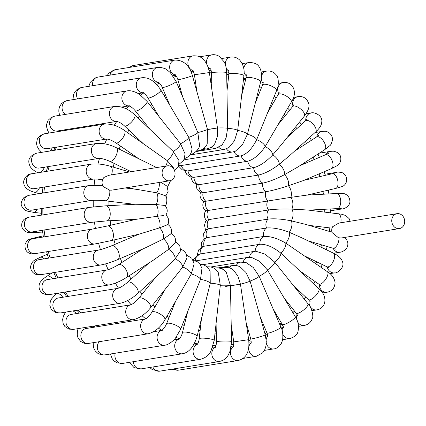 <?xml version="1.0" encoding="UTF-8"?>
<svg xmlns="http://www.w3.org/2000/svg" width="426" height="426" viewBox="0 0 426 426"><rect width="100%" height="100%" fill="white"/><g stroke="black" fill="none" stroke-linecap="round" stroke-linejoin="round"><path stroke-width="0.64" d="M169.788 180.746L111.548 190.166L109.711 190.145L102.975 186.481A7.551 6.443 -99.2 0 1 103.992 177.408L108.971 175.283L167.375 165.836A7.551 6.443 80.8 0 0 162.109 173.228A7.551 6.443 80.8 0 0 167.908 180.73A7.551 6.443 80.8 0 0 169.788 180.746A7.551 6.443 80.8 0 0 175.054 173.451A7.551 6.443 80.8 0 0 169.41 165.89A7.551 6.443 80.8 0 0 167.375 165.836M165.043 205.721C167.093 205.572 167.562 196.184 165.384 195.731L156.63 192.797L137.065 189.41L125.132 187.967M163.525 215.556L157.056 216.307A7.551 3.93 76.9 0 1 159.521 227.873L167.86 224.571C169.452 220.95 168.792 217.803 165.879 215.13L165.879 215.13C167.903 211.722 167.626 208.506 165.038 205.492L156.086 204.528L135.26 204.251L105.898 205.817A7.551 3.919 86.9 0 1 109.812 210.487A7.551 3.919 86.9 0 1 109.2 218.857A7.551 3.919 86.9 0 1 106.702 220.897L136.064 219.331L107.528 225.966A7.551 3.93 76.9 0 1 110.419 227.149A7.551 3.93 76.9 0 1 113.417 235.03A7.551 3.93 76.9 0 1 110.946 240.674L139.488 234.039L159.521 227.873A7.551 3.85 66.9 0 1 163.424 238.97L145.373 247.847L117.64 259.647A7.551 3.85 66.9 0 0 119.094 254.002A7.551 3.85 66.9 0 0 115.142 246.76A7.551 3.85 66.9 0 0 111.724 245.749L138.94 234.167M397.021 213.671L338.782 223.091L332.605 226.733A7.551 6.443 80.8 0 0 331.96 232.458L338.414 237.719L341.029 238.022L399.434 228.576A7.551 6.443 -99.2 0 1 397.24 228.49A7.551 6.443 -99.2 0 1 391.75 220.876A7.551 6.443 -99.2 0 1 397.021 213.671A7.551 6.443 -99.2 0 1 399.055 213.719A7.551 6.443 -99.2 0 1 404.7 221.28A7.551 6.443 -99.2 0 1 399.434 228.576M204.054 238.89L203.575 233.81L206.237 229.465L208.351 228.762L268.135 219.092C274.498 218.421 282.22 219.007 291.293 220.844L306.14 224.507L331.897 232.17M205.838 229.822L205.225 228.746L204.512 225.12L205.518 221.637L206.498 220.279L208.777 219.624L268.561 209.954C274.93 209.113 282.688 208.836 291.842 209.118L307.844 210.023L341.679 214.23L345.747 215.529L349.139 218.634L350.129 221.254M207.004 64.688A7.551 6.443 80.8 0 1 211.823 54.832C214.454 54.437 216.914 54.938 219.214 56.333L224.198 61.919C225.78 65.087 226.605 68.645 226.669 72.596L227.617 128.359L226.078 137.96L222.047 145.016L215.657 148.381A7.551 6.443 -99.2 0 1 211.2 147.236M201.993 149.654L207.041 148.839C210.763 147.897 213.341 146.177 214.779 143.668L217.329 136.751L217.468 128.013L209.368 72.553L194.426 74.752C193.718 71.834 193.143 70.301 192.706 70.152M189.884 154.989L224.294 149.419L228.916 147.577L234.486 140.718L237.676 130.452L243.906 75.658A7.551 1.225 -173.6 0 0 243.842 75.477A7.551 1.225 -173.6 0 0 235.993 73.544A7.551 1.225 -173.6 0 0 228.895 73.975L228.682 70.263M183.947 159.841L232.772 151.944L235.381 151.193L242.373 144.867L247.437 134.254L260.675 81.691A7.551 1.768 -166 0 0 260.637 81.371A7.551 1.768 -166 0 0 253.145 77.995A7.551 1.768 -166 0 0 246.02 78.033L246.334 74.795M196.535 151.129L200.215 150.415C203.937 148.796 206.264 146.576 207.206 143.759L207.473 129.429L192.376 75.508A7.551 0.522 164.3 0 1 182.706 78.735A7.551 0.522 164.3 0 1 177.839 79.598L182.706 96.92M190.401 154.233L190.667 154.191C193.409 154.686 199.65 148.876 199.538 145.479L197.84 132.577L176.082 81.387A7.551 1.097 156.9 0 1 176.076 81.558A7.551 1.097 156.9 0 1 169.079 85.567A7.551 1.097 156.9 0 1 162.189 87.314L169.82 105.201M184.463 158.696L187.935 156.96L190.331 154.334L191.503 151.842L192.067 148.908L188.793 137.38L160.831 90.04A7.551 1.645 149.3 0 1 160.879 90.328A7.551 1.645 149.3 0 1 154.638 95.621A7.551 1.645 149.3 0 1 147.843 97.746L158.69 116.032M179.042 164.308L183.76 160.176L185.113 153.972L180.528 143.738L146.943 101.271A7.551 2.162 141.5 0 1 139.803 109.461A7.551 2.162 141.5 0 1 135.127 110.669L149.601 128.87M174.585 170.831L178.441 166.396L178.957 160.49L173.238 151.502L134.717 114.812A7.551 2.625 133.4 0 1 128.87 124.413A7.551 2.625 133.4 0 1 124.349 125.792L142.683 143.109M174.207 169.899L173.797 168.195L167.077 160.501L124.403 130.383A7.551 3.035 124.8 0 1 124.946 131.176A7.551 3.035 124.8 0 1 121.905 139.222A7.551 3.035 124.8 0 1 115.776 142.779L137.902 158.184M156.672 167.567L116.207 147.646A7.551 3.376 115.9 0 1 117.134 152.556A7.551 3.376 115.9 0 1 113.566 159.468A7.551 3.376 115.9 0 1 109.61 161.23L131.155 171.694M165.703 196.178L168.116 191.354L166.955 186.087L160.799 182.2M159.1 182.477A7.551 3.637 106.6 0 1 158.456 189.346A7.551 3.637 106.6 0 1 156.63 192.797A7.551 3.818 96.9 0 1 157.721 195.939A7.551 3.818 96.9 0 1 156.086 204.528A7.551 3.919 86.9 0 1 157.056 216.307L136.064 219.331M167.823 224.433C171.145 226.813 172.21 229.939 171.007 233.805L163.424 238.97A7.551 3.685 57.2 0 1 168.68 249.348L153.355 260.164L126.607 277.411A7.551 3.685 57.2 0 0 127.56 275.862A7.551 3.685 57.2 0 0 124.6 267.672A7.551 3.685 57.2 0 0 118.428 264.716L143.083 248.816M170.762 233.203C174.575 235.221 176.087 238.352 175.288 242.591L168.68 249.348A7.551 3.44 47.8 0 1 175.177 258.774L162.945 270.616L137.641 293.589A7.551 3.44 47.8 0 0 137.161 288.524A7.551 3.44 47.8 0 0 131.73 282.896A7.551 3.44 47.8 0 0 127.486 282.406L148.642 263.204M175.485 241.611L179.655 245.243L180.656 250.69L175.177 258.774A7.551 3.115 38.7 0 1 182.754 267.043L150.484 307.854A7.551 3.115 38.7 0 0 150.799 306.874A7.551 3.115 38.7 0 0 145.601 299.989A7.551 3.115 38.7 0 0 138.706 298.408L155.794 277.108M180.736 248.944L184.644 251.393L186.481 254.466L186.998 257.847L182.754 267.043A7.551 2.726 30.1 0 1 191.258 273.966L164.878 319.91A7.551 2.726 30.1 0 0 156.512 312.269A7.551 2.726 30.1 0 0 151.816 312.333L164.681 290.159M186.716 255.233L191.87 258.262L194.165 263.832L191.258 273.966A7.551 2.268 21.9 0 1 200.492 279.392L180.517 329.495A7.551 2.268 21.9 0 0 171.311 323.574A7.551 2.268 21.9 0 0 166.507 323.861L175.352 301.869M193.228 260.355L197.211 261.655L200.092 264.258L201.956 268.412L200.492 279.392A7.551 1.768 14 0 1 210.247 283.194L197.078 336.396A7.551 1.768 14 0 0 187.286 332.275A7.551 1.768 14 0 0 182.424 332.738L187.68 311.683M200.087 264.248L203.942 264.929L207.025 266.814L208.82 268.87L210.114 271.399L210.247 283.194A7.551 1.225 6.4 0 1 220.311 285.287L214.203 340.449A7.551 1.225 6.4 0 0 204.081 338.169A7.551 1.225 6.4 0 0 199.192 338.766L201.407 319.063M207.036 266.91C211.94 266.383 215.7 268.311 218.314 272.688L220.311 285.287A7.551 0.65 -1 0 1 230.455 285.633L231.526 341.556A7.551 0.65 -1 0 0 221.318 341.13A7.551 0.65 -1 0 0 216.429 341.828L216.099 323.552M214.278 268.369A7.551 6.443 -99.2 0 1 215.673 267.949L217.713 267.821C221.829 268.407 224.672 269.887 226.243 272.267L230.455 285.633L240.456 284.211L248.672 339.676L233.73 341.876L231.227 324.841M221.616 268.7A7.551 6.443 -99.2 0 1 224.284 267.491C228.395 267.246 231.504 268.178 233.608 270.281L237.894 276.08L240.456 284.211A7.551 0.522 -15.7 0 0 250.089 281.069L265.26 334.831A7.551 0.522 -15.7 0 1 255.589 338.058A7.551 0.522 -15.7 0 1 250.722 338.915C251.228 341.455 251.34 342.925 251.068 343.313M228.996 267.778A7.551 6.443 -99.2 0 1 232.681 265.542C235.312 265.158 237.836 265.638 240.248 266.974L245.978 272.502L250.089 281.069A7.551 1.097 -23.1 0 0 259.136 276.261L280.91 327.109A7.551 1.097 -23.1 0 1 280.899 327.28A7.551 1.097 -23.1 0 1 273.902 331.29A7.551 1.097 -23.1 0 1 267.017 333.036L267.885 336.774M236.238 265.558A7.551 6.443 -99.2 0 1 240.663 262.139L246.132 262.592L253.278 267.523L259.136 276.261A7.551 1.645 -30.7 0 0 267.395 269.908L295.255 316.678A7.551 1.645 -30.7 0 1 287.044 323.318A7.551 1.645 -30.7 0 1 282.268 324.383L283.519 327.488M243.15 262.022A7.551 6.443 -99.2 0 1 248.065 257.368L251.281 257.309L259.674 261.34L267.395 269.908A7.551 2.162 -38.5 0 0 274.69 262.144L307.971 303.759A7.551 2.162 -38.5 0 1 308.12 304.185A7.551 2.162 -38.5 0 1 302.817 310.607A7.551 2.162 -38.5 0 1 296.155 313.158L297.673 315.693M249.524 257.229A7.551 6.443 -99.2 0 1 254.716 251.335L255.744 251.212L265.073 254.146L274.69 262.144A7.551 2.625 -46.6 0 0 280.846 253.14L318.749 288.631A7.551 2.625 -46.6 0 1 312.897 298.232A7.551 2.625 -46.6 0 1 308.381 299.611L310.107 301.661M192.989 259.881L199.725 254.029L259.998 244.263C266.207 244.05 273.157 247.011 280.846 253.14A7.551 3.035 -55.2 0 0 285.734 243.108L327.322 271.644A7.551 3.035 -55.2 0 1 327.866 272.438A7.551 3.035 -55.2 0 1 324.83 280.484A7.551 3.035 -55.2 0 1 318.696 284.041L320.624 285.686M197.243 255.004L198.665 249.881L202.755 246.462L263.806 236.441C270.089 236.089 277.401 238.31 285.734 243.108A7.551 3.376 -64.1 0 0 289.243 232.261L302.21 238.001L333.489 253.198A7.551 3.376 -64.1 0 1 334.415 258.108A7.551 3.376 -64.1 0 1 330.848 265.02A7.551 3.376 -64.1 0 1 326.891 266.782L329.074 268.071M201.141 247.352L201.583 242.181L204.954 238.24L206.754 237.66L266.538 227.99C272.874 227.479 280.441 228.906 289.243 232.261A7.551 3.637 -73.4 0 0 291.954 223.895A7.551 3.637 -73.4 0 0 291.293 220.844A7.551 3.818 -83.1 0 0 292.694 217.308A7.551 3.818 -83.1 0 0 291.842 209.118A7.551 3.919 -93.1 0 0 290.867 197.339L307.034 195.092L336.396 193.526A7.551 3.919 -93.1 0 1 338.729 194.788A7.551 3.919 -93.1 0 1 340.651 203.149A7.551 3.919 -93.1 0 1 337.2 208.607L341.269 208.495M206.504 220.508C203.921 217.494 203.639 214.278 205.662 210.865L290.867 197.339A7.551 3.93 -103.1 0 0 288.402 185.773L303.642 180.475L331.375 168.675A7.551 3.85 -113.1 0 0 332.781 166.885A7.551 3.85 -113.1 0 0 331.029 158.403A7.551 3.85 -113.1 0 0 325.459 154.776L300.016 165.607M200.54 192.195C199.336 196.061 200.396 199.187 203.719 201.567L265.888 191.759C272.203 190.587 279.712 188.59 288.402 185.773A7.551 3.85 -113.1 0 0 284.499 174.676L297.928 166.955L324.671 149.712A7.551 3.685 -122.8 0 0 325.624 148.163A7.551 3.685 -122.8 0 0 322.663 139.973A7.551 3.685 -122.8 0 0 316.491 137.018L318.739 135.356L317.913 136.725M196.061 184.389L197.009 189.384L200.784 192.797L203.058 192.781L262.842 183.111C269.104 181.78 276.325 178.968 284.499 174.676A7.551 3.685 -122.8 0 0 279.243 164.298L290.303 154.995L315.613 132.017A7.551 3.44 -132.2 0 0 315.133 126.953A7.551 3.44 -132.2 0 0 309.702 121.319A7.551 3.44 -132.2 0 0 305.458 120.835L307.215 118.971L306.752 120.377M190.811 177.056L192.653 181.875L196.977 184.703L198.958 184.692L258.747 175.022C264.935 173.542 271.767 169.969 279.243 164.298A7.551 3.44 -132.2 0 0 272.752 154.867L281.261 144.851L304.393 116.021A7.551 3.115 -141.3 0 0 304.707 115.036A7.551 3.115 -141.3 0 0 299.51 108.156A7.551 3.115 -141.3 0 0 292.614 106.569L293.999 104.466M184.831 170.767L186.897 174.607L190.635 176.998L193.899 177.349L253.688 167.674C259.78 166.06 266.133 161.789 272.752 154.867A7.551 3.115 -141.3 0 0 265.169 146.603L291.283 102.096A7.551 2.726 -149.9 0 0 291.416 101.377A7.551 2.726 -149.9 0 0 285.271 95.488A7.551 2.726 -149.9 0 0 278.221 94.513L279.286 92.101M178.553 166.119L182.211 169.804L187.296 170.975L247.778 161.23C253.763 159.5 259.562 154.622 265.169 146.603A7.551 2.726 -149.9 0 0 256.67 139.68L276.591 90.568A7.551 2.268 -158.1 0 0 267.384 84.646A7.551 2.268 -158.1 0 0 262.581 84.934L263.305 82.138M255.195 251.265A7.551 6.443 -99.2 0 1 259.998 244.263A7.551 6.443 -99.2 0 1 263.806 236.441A7.551 6.443 -99.2 0 1 266.538 227.99A7.551 6.443 -99.2 0 1 268.135 219.092A7.551 6.443 -99.2 0 1 268.561 209.954A7.551 6.443 -99.2 0 1 267.805 200.774A7.551 6.443 -99.2 0 1 265.888 191.759A7.551 6.443 -99.2 0 1 262.842 183.111A7.551 6.443 -99.2 0 1 258.747 175.022A7.551 6.443 -99.2 0 1 253.688 167.674A7.551 6.443 -99.2 0 1 247.778 161.23A7.551 6.443 -99.2 0 1 241.153 155.841L240.887 155.889A7.551 6.443 -99.2 0 1 233.986 151.677M178.782 165.442A7.551 6.443 -99.2 0 0 181.103 165.56L240.887 155.889A7.551 6.443 -99.2 0 0 241.153 155.836C247.016 154.004 252.187 148.621 256.67 139.68A7.551 2.268 -158.1 0 0 247.437 134.254A7.551 1.768 -166 0 0 237.676 130.452A7.551 1.225 -173.6 0 0 227.617 128.359A7.551 0.65 179 0 0 217.468 128.013L207.473 129.429A7.551 0.522 164.3 0 1 197.84 132.577A7.551 1.097 156.9 0 1 188.793 137.38A7.551 1.645 149.3 0 1 180.528 143.738A7.551 2.162 141.5 0 1 173.238 151.502A7.551 2.625 133.4 0 1 167.077 160.501A7.551 3.035 124.8 0 1 165.671 166.113M129.547 171.955L110.307 166.236C103.358 164.239 97.075 163.531 91.457 164.111A7.551 6.443 80.8 0 0 86.249 172.242A7.551 6.443 80.8 0 0 93.869 179.016L97.304 179.074L102.549 179.852M110.307 166.236A7.551 3.637 106.6 0 1 111.532 174.873M102.517 185.363L89.05 185.571A7.551 6.443 80.8 0 0 84.284 189.767A7.551 6.443 80.8 0 0 85.221 197.462A7.551 6.443 80.8 0 0 91.462 200.481L31.673 210.151A7.551 6.443 80.8 0 1 24.106 203.729A7.551 6.443 80.8 0 1 29.261 195.246L23.973 197.483C21.087 201.258 20.448 204.336 22.051 206.706C24.277 210.535 27.088 210.971 27.402 211.136L33.478 212.329A7.551 3.818 -83.1 0 0 37.078 209.278M109.711 190.145A7.551 3.818 96.9 0 1 105.03 200.758C99.077 200.188 94.556 200.098 91.462 200.481M333.105 248.289A7.551 6.443 80.8 0 0 339.873 252.219C341.428 252.181 343.276 251.319 345.417 249.636C347.387 247.628 348.164 245.232 347.754 242.458L346.45 239.242L344.815 237.41M335.342 249.141L332.791 248.193A7.551 3.637 -73.4 0 0 336.971 245.328A7.551 3.637 -73.4 0 0 339.037 237.905M340.773 222.766A7.551 3.818 -83.1 0 0 338.068 213.671M242.543 87.815A125.851 107.421 -99.2 0 1 243.496 88.145M257.522 94.322A125.851 107.421 -99.2 0 1 258.577 94.886M271.527 103.161A125.851 107.421 -99.2 0 1 272.693 104.04M284.302 114.12A125.851 107.421 -99.2 0 1 285.548 115.371M295.628 126.943A125.851 107.421 -99.2 0 1 296.89 128.615M305.309 141.368A125.851 107.421 -99.2 0 1 306.502 143.455M313.185 157.114A125.851 107.421 -99.2 0 1 314.202 159.569M319.111 173.893A125.851 107.421 -99.2 0 1 319.862 176.609M322.977 191.386A125.851 107.421 -99.2 0 1 323.393 194.219M324.687 209.278A125.851 107.421 -99.2 0 1 324.756 212.063M324.191 227.207A125.851 107.421 -99.2 0 1 323.93 229.8M321.465 244.822A125.851 107.421 -99.2 0 1 320.943 247.101M316.539 261.756A125.851 107.421 -99.2 0 1 315.831 263.646M309.484 277.63A125.851 107.421 -99.2 0 1 308.68 279.121M300.421 292.092A125.851 107.421 -99.2 0 1 299.59 293.21M289.515 304.808A125.851 107.421 -99.2 0 1 288.695 305.618M276.985 315.48A125.851 107.421 -99.2 0 1 276.186 316.049M263.092 323.84A125.851 107.421 -99.2 0 1 262.283 324.234M248.124 329.676A125.851 107.421 -99.2 0 1 247.24 329.932M232.404 332.828A125.851 107.421 -99.2 0 1 231.371 332.94M216.275 333.196A125.851 107.421 -99.2 0 1 215.029 333.111M200.092 330.741A125.851 107.421 -99.2 0 1 198.58 330.363M184.234 325.485A125.851 107.421 -99.2 0 1 182.445 324.703M169.058 317.508A125.851 107.421 -99.2 0 1 167.035 316.198M154.926 306.97A125.851 107.421 -99.2 0 1 152.753 305.032M142.177 294.078A125.851 107.421 -99.2 0 1 139.994 291.453M131.123 279.105A125.851 107.421 -99.2 0 1 129.094 275.803M122.06 262.373A125.851 107.421 -99.2 0 1 120.356 258.491M115.222 244.263A125.851 107.421 -99.2 0 1 113.992 239.966M110.808 225.2A125.851 107.421 -99.2 0 1 110.153 220.716M108.965 205.651A125.851 107.421 -99.2 0 1 108.912 201.221M113.172 167.088A125.851 107.421 -99.2 0 1 114.152 163.435M119.136 149.068A125.851 107.421 -99.2 0 1 120.441 146.027M127.48 132.529A125.851 107.421 -99.2 0 1 128.961 130.148M137.965 117.885A125.851 107.421 -99.2 0 1 139.472 116.138M150.298 105.483A125.851 107.421 -99.2 0 1 151.725 104.295M164.127 95.605A125.851 107.421 -99.2 0 1 165.41 94.86M179.085 88.432A125.851 107.421 -99.2 0 1 180.209 88.022M194.783 84.076A125.851 107.421 -99.2 0 1 195.768 83.901M210.838 82.559A125.851 107.421 -99.2 0 1 211.743 82.559M226.872 83.842A125.851 107.421 -99.2 0 1 227.772 83.997M176.428 76.281A137.294 117.187 80.8 0 0 173.824 77.09M159.415 83.07A137.294 117.187 80.8 0 0 156.661 84.518M143.471 93.028A137.294 117.187 80.8 0 0 140.655 95.222M129.121 105.925A137.294 117.187 80.8 0 0 126.362 108.96M116.799 121.405A137.294 117.187 80.8 0 0 114.264 125.324M106.851 139.036A137.294 117.187 80.8 0 0 104.716 143.844M99.508 158.371A137.294 117.187 80.8 0 0 97.953 163.973M94.929 178.963A137.294 117.187 80.8 0 0 94.125 185.166M93.225 200.316A137.294 117.187 80.8 0 0 93.289 206.866M94.455 221.935A137.294 117.187 80.8 0 0 95.419 228.528M98.614 243.294A137.294 117.187 80.8 0 0 100.44 249.631M105.627 263.87A137.294 117.187 80.8 0 0 108.204 269.663M115.361 283.141A137.294 117.187 80.8 0 0 118.503 288.162M127.603 300.586A137.294 117.187 80.8 0 0 131.096 304.691M142.06 315.725A137.294 117.187 80.8 0 0 145.692 318.861M158.35 328.116A137.294 117.187 80.8 0 0 161.949 330.32M176.007 337.381A137.294 117.187 80.8 0 0 179.431 338.75M194.474 343.265A137.294 117.187 80.8 0 0 197.621 343.915M213.144 345.678A137.294 117.187 80.8 0 0 215.95 345.742M232.878 344.458L231.419 344.693A137.294 117.187 80.8 0 0 232.878 344.458L233.879 344.293M95.339 327.024A137.294 117.187 -99.2 0 1 94.141 326.018M80.764 312.881A137.294 117.187 -99.2 0 1 78.32 310.048M68.187 296.389A137.294 117.187 -99.2 0 1 65.423 292.002M57.883 277.922A137.294 117.187 -99.2 0 1 55.391 272.331M50.103 257.884A137.294 117.187 -99.2 0 1 48.26 251.505M45.055 236.723A137.294 117.187 -99.2 0 1 44.075 230.013M42.914 214.901A137.294 117.187 -99.2 0 1 42.856 208.346M43.798 192.893A137.294 117.187 -99.2 0 1 44.576 186.993M47.829 171.167A137.294 117.187 -99.2 0 1 49.16 166.438M55.124 150.17A137.294 117.187 -99.2 0 1 56.498 147.14M65.918 130.319A137.294 117.187 -99.2 0 1 66.44 129.531M226.669 72.596A7.551 0.65 179 0 0 226.605 72.516A7.551 0.65 179 0 0 218.623 72.09A7.551 0.65 179 0 0 211.573 72.867L211.871 89.582M207.228 129.589L212.643 128.796M235.626 284.994L225.631 286.41M232.772 151.944A7.551 6.443 -99.2 0 1 226.472 148.839M207.659 66.179A7.551 6.443 80.8 0 0 210.976 69.294M207.041 148.839A7.551 6.443 -99.2 0 1 203.825 148.408M209.368 72.553C208.713 68.139 207.201 64.331 204.826 61.12C202.03 58.319 200.891 55.609 193.138 55.827A7.551 6.443 80.8 0 0 187.871 62.835A7.551 6.443 80.8 0 0 193.021 70.562M128.535 67.569L133.354 65.498A7.551 6.443 80.8 0 0 130.026 67.324M198.649 150.788A7.551 6.443 -99.2 0 1 196.86 150.783M192.376 75.508C189.357 65.226 183.542 60.077 174.932 60.061A7.551 6.443 80.8 0 0 169.665 67.436A7.551 6.443 80.8 0 0 175.432 74.949M107.15 75.599L108.902 73.134L115.142 69.731A7.551 6.443 80.8 0 0 110.041 75.13M176.082 81.387L170.24 72.537L166.795 69.688C166.459 69.007 164.202 68.219 160.016 67.313L157.604 67.436A7.551 6.443 80.8 0 0 152.354 75.114A7.551 6.443 80.8 0 0 158.626 82.394M88.837 86.313L90.355 82.255L94.577 78.192L97.82 77.106A7.551 6.443 80.8 0 0 92.682 85.695M160.831 90.04C154.926 81.046 148.498 76.962 141.549 77.788A7.551 6.443 80.8 0 0 136.32 85.711A7.551 6.443 80.8 0 0 143.003 92.767M72.968 99.647L73.549 94.503L74.71 92.059L77.149 89.412L81.765 87.458A7.551 6.443 80.8 0 0 77.649 98.891M146.943 101.271L139.925 94.705C137.603 92.873 131.336 89.923 127.124 90.887A7.551 6.443 80.8 0 0 121.916 99.013A7.551 6.443 80.8 0 0 128.918 105.861M59.629 115.334L58.852 111.83L58.847 109.706L59.464 106.926L61.493 103.619L64.672 101.351L67.335 100.557A7.551 6.443 80.8 0 0 62.148 106.447A7.551 6.443 80.8 0 0 65.402 114.402M62.068 130.942A7.551 2.625 -46.6 0 0 62.542 130.164M134.717 114.812C128.332 108.864 121.639 106.069 114.647 106.436A7.551 6.443 80.8 0 0 109.461 114.716A7.551 6.443 80.8 0 0 116.713 121.389M49.07 133.045L47.845 130.92L46.642 127.065L46.642 124.206L48.17 120.228L51.333 117.326L54.858 116.106A7.551 6.443 80.8 0 0 49.704 124.589A7.551 6.443 80.8 0 0 57.27 131.016L116.751 121.394M50.215 150.969A7.551 3.035 -55.2 0 0 52.27 147.822M124.403 130.383C117.629 125.745 110.962 123.652 104.402 124.094A7.551 6.443 80.8 0 0 99.231 132.491A7.551 6.443 80.8 0 0 106.665 139.025M41.647 152.354L38.835 149.382L37.158 146.427L36.476 143.509L37.387 138.796L40.475 135.335L44.613 133.764A7.551 6.443 80.8 0 0 39.458 142.247A7.551 6.443 80.8 0 0 47.025 148.674L106.676 139.025M40.502 172.349A7.551 3.376 -64.1 0 0 44.533 167.184M116.207 147.646C109.248 144.339 102.714 142.95 96.611 143.461A7.551 6.443 80.8 0 0 91.452 151.928A7.551 6.443 80.8 0 0 98.992 158.376C101.5 158.339 105.041 159.292 109.61 161.23M38.052 172.802C34.959 171.454 32.419 169.521 30.438 166.992C26.939 160.49 29.069 155.868 36.828 153.131A7.551 6.443 80.8 0 0 31.668 161.614A7.551 6.443 80.8 0 0 39.235 168.041L99.024 158.371M39.07 193.66L34.447 192.28A7.551 3.637 -73.4 0 0 39.458 187.818M34.447 192.28C31.039 191.311 28.43 190.049 26.625 188.494C24.266 186.242 23.323 183.67 23.787 180.768C25.416 176.284 28.047 173.957 31.668 173.781A7.551 6.443 80.8 0 0 26.513 182.264A7.551 6.443 80.8 0 0 34.08 188.686L93.869 179.016M42.659 232.074L35.145 232.474A7.551 3.919 -93.1 0 0 37.227 231.121M105.898 205.817L89.444 207.377A7.551 6.443 80.8 0 0 84.284 215.86A7.551 6.443 80.8 0 0 91.856 222.287L106.702 220.897M35.145 232.474L29.059 232.559C26.566 232.388 24.538 231.254 22.972 229.156C21.753 227.819 20.395 223.272 24.106 219.353C26.854 217.601 28.702 216.829 29.655 217.047A7.551 6.443 80.8 0 0 24.5 225.53A7.551 6.443 80.8 0 0 32.067 231.957L31.689 232.005M37.823 237.894A7.551 3.93 -103.1 0 0 35.97 237.538L43.218 235.855M107.528 225.966L92.628 229.028A7.551 6.443 80.8 0 0 87.474 237.516A7.551 6.443 80.8 0 0 95.041 243.938L110.946 240.674M92.628 229.028L32.845 238.698A7.551 6.443 80.8 0 0 27.685 247.186A7.551 6.443 80.8 0 0 35.257 253.608L31.78 253.869C26.902 253.092 24.66 249.977 25.043 244.529C26.316 241.324 28.068 239.487 30.299 239.013L35.97 237.538M44.139 258.848A7.551 3.85 -113.1 0 0 40.172 257.325L47.313 254.285M111.724 245.749C106.154 247.991 101.755 249.423 98.539 250.051A7.551 6.443 80.8 0 0 93.379 258.534A7.551 6.443 80.8 0 0 100.946 264.961C105.866 264.003 111.426 262.23 117.64 259.647M98.539 250.051L38.75 259.722A7.551 6.443 80.8 0 0 33.595 268.204A7.551 6.443 80.8 0 0 41.162 274.632L35.683 274.296C31.013 272.251 30.225 267.794 30.752 265.904C31.881 261.34 34.623 260.243 34.703 260.1L40.172 257.325M52.638 278.769A7.551 3.685 -122.8 0 0 46.871 276.288L52.217 272.842M118.428 264.716C113.545 267.603 109.748 269.354 107.032 269.972A7.551 6.443 80.8 0 0 101.878 278.455A7.551 6.443 80.8 0 0 109.445 284.877C114.855 283.705 120.574 281.213 126.607 277.411M107.032 269.972L47.249 279.642A7.551 6.443 80.8 0 0 42.094 288.125A7.551 6.443 80.8 0 0 49.661 294.552C48.138 295.154 45.811 294.755 42.68 293.349C37.919 290.015 38.585 284.158 40.518 281.905C41.689 280.127 43.803 278.253 46.871 276.288M63.458 297.156A7.551 3.44 -132.2 0 0 55.934 293.983L56.53 293.439M127.486 282.406C123.535 285.649 120.34 287.63 117.911 288.349L117.911 288.349A7.551 6.443 80.8 0 0 112.778 296.837A7.551 6.443 80.8 0 0 120.345 303.253C126.203 301.864 131.969 298.642 137.641 293.589M117.917 288.343L58.144 298.014A7.551 6.443 80.8 0 0 52.989 306.496A7.551 6.443 80.8 0 0 60.556 312.924L55.715 312.657L51.211 309.335L49.81 305.362L50.343 301.427L51.546 298.983L55.934 293.983M76.446 313.579A7.551 3.115 -141.3 0 0 73.027 310.905M130.873 304.776A7.551 6.443 80.8 0 0 125.84 313.307A7.551 6.443 80.8 0 0 133.397 319.665C139.675 318.068 145.367 314.127 150.484 307.854M130.878 304.776L71.201 314.425A7.551 6.443 80.8 0 0 66.041 322.913A7.551 6.443 80.8 0 0 73.613 329.335L69.108 329.133L64.896 326.556L63.059 323.387L62.649 319.34L63.421 316.183L65.583 312.109M91.372 327.669A7.551 2.726 -149.9 0 0 90.679 327.067A7.551 2.726 -149.9 0 0 90.158 326.662M145.612 318.904A7.551 6.443 80.8 0 0 140.777 327.503A7.551 6.443 80.8 0 0 148.317 333.755C154.984 331.945 160.506 327.333 164.878 319.91M145.639 318.888L86.116 328.515A7.551 6.443 80.8 0 0 80.961 337.003A7.551 6.443 80.8 0 0 88.528 343.425L84.689 343.361L80.748 341.519L78.022 337.94L77.271 335.187L77.383 331.306L78.08 328.611M161.816 330.411A7.551 6.443 80.8 0 0 157.253 339.101A7.551 6.443 80.8 0 0 164.766 345.209C168.643 344.927 173.925 340.315 175.501 338.026L180.517 329.495M99.349 341.679A7.551 6.443 80.8 0 0 97.996 350.486A7.551 6.443 80.8 0 0 104.977 354.879L101.91 354.933L98.177 353.649L95.286 351.003L93.933 348.489L93.369 346.45L93.177 342.674M179.112 339.064A7.551 6.443 80.8 0 0 174.905 347.845A7.551 6.443 80.8 0 0 182.376 353.761C188.899 352.648 193.803 346.86 197.078 336.396M115.249 353.218A7.551 6.443 80.8 0 0 122.592 363.437L117.134 362.861L114.184 361.056L112.304 358.905L110.371 354.006M197.116 344.677A7.551 6.443 80.8 0 0 193.345 353.548A7.551 6.443 80.8 0 0 200.763 359.235C205.918 357.654 209.336 354.874 211.014 350.896L214.203 340.449M133.317 361.701A7.551 6.443 80.8 0 0 140.974 368.905L134.094 367.659L129.286 362.35M215.402 347.153A7.551 6.443 80.8 0 0 212.164 356.088A7.551 6.443 80.8 0 0 219.507 361.498L222.841 360.385C226.744 358.08 227.974 355.497 228.214 355.162L230.141 350.949L231.526 341.556M152.833 366.988A7.551 6.443 80.8 0 0 159.718 371.168L152.306 369.651L149.707 367.494M233.56 346.466A7.551 6.443 80.8 0 0 230.951 355.428A7.551 6.443 80.8 0 0 238.193 360.502C248.225 357.899 249.556 348.638 248.672 339.676M173.771 368.895A7.551 6.443 80.8 0 0 178.403 370.173L171.886 369.198M251.175 342.685A7.551 6.443 80.8 0 0 249.301 351.594A7.551 6.443 80.8 0 0 256.399 356.269L262.624 352.882L264.812 349.57L265.915 346.141L266.293 341.514L265.26 334.831M267.858 335.949A7.551 6.443 80.8 0 0 266.17 339.581M266.282 343.09A7.551 6.443 80.8 0 0 273.726 348.894C275.835 349.006 278.316 347.302 281.171 343.771L282.582 340.246C283.21 334.564 282.651 330.182 280.91 327.109M283.269 326.476A7.551 6.443 80.8 0 0 282.103 330.475M282.875 334.314A7.551 6.443 80.8 0 0 289.781 338.542C294.648 337.057 297.385 334.719 297.987 331.529C299.079 325.986 298.173 321.039 295.255 316.678M297.114 314.526A7.551 6.443 80.8 0 0 296.736 319.516M297.683 321.971A7.551 6.443 80.8 0 0 304.207 325.443C307.982 324.75 310.597 322.647 312.056 319.143C314.191 316.88 311.417 306.864 307.971 303.759M195.412 260.829A7.551 6.443 -99.2 0 1 200.209 253.933A7.551 6.443 -99.2 0 1 204.022 246.111A7.551 6.443 -99.2 0 1 206.754 237.66A7.551 6.443 -99.2 0 1 208.351 228.762A7.551 6.443 -99.2 0 1 208.777 219.624A7.551 6.443 -99.2 0 1 208.021 210.444A7.551 6.443 -99.2 0 1 206.099 201.429A7.551 6.443 -99.2 0 1 203.058 192.781A7.551 6.443 -99.2 0 1 198.958 184.692A7.551 6.443 -99.2 0 1 193.899 177.349A7.551 6.443 -99.2 0 1 187.994 170.906A7.551 6.443 -99.2 0 1 181.37 165.517M309.164 300.405A7.551 6.443 80.8 0 0 316.683 309.894C326.178 308.36 328.228 296.374 318.749 288.631M319.25 284.44A7.551 6.443 80.8 0 0 326.928 292.236C332.056 291.331 334.767 288.067 335.065 282.433C334.335 277.976 331.753 274.376 327.322 271.644M327.248 266.958A7.551 6.443 80.8 0 0 334.719 272.869C337.019 273.609 345.358 267.421 342.307 261.367C341.412 258.374 338.473 255.653 333.489 253.198M338.697 208.538A7.551 6.443 80.8 0 0 341.886 208.953C343.457 209.384 350.8 206.141 349.847 200.54C349.347 195.273 344.341 193.244 342.568 193.447L336.396 193.526M307.039 195.092L335.571 188.462A7.551 3.93 -103.1 0 0 338.042 182.813A7.551 3.93 -103.1 0 0 335.044 174.932A7.551 3.93 -103.1 0 0 332.152 173.749L336.412 172.679M335.571 188.462L342.541 186.45C344.559 185.395 345.88 183.739 346.498 181.476C347.467 176.242 343.83 173.078 341.849 172.605C338.904 172.019 337.051 171.944 336.29 172.392A7.551 6.443 80.8 0 0 334.005 173.307M331.375 168.675L337.285 165.586C338.723 164.814 341.892 161.39 340.48 156.47C339.852 153.749 337.435 151.981 333.233 151.166L330.379 151.368A7.551 6.443 80.8 0 0 326.108 154.494M324.671 149.712L329.649 145.798C330.704 145.303 331.646 143.28 332.488 139.744C332.573 133.924 327.44 131.048 324.511 131.283L321.886 131.448A7.551 6.443 80.8 0 0 316.784 136.826M315.613 132.017C319.612 128.364 321.657 125.02 321.747 122.001C322.956 114.961 313.131 111.585 310.985 113.076A7.551 6.443 80.8 0 0 305.73 120.59M304.393 116.021C308.12 111.111 309.59 107.064 308.802 103.875C307.018 98.342 303.397 95.941 297.934 96.665A7.551 6.443 80.8 0 0 292.981 106.09M291.283 102.096C298.136 92.405 292.912 81.062 283.013 82.575A7.551 6.443 80.8 0 0 278.695 93.629M276.591 90.568C278.828 86.872 278.977 76.808 276.213 74.933C273.742 71.85 270.526 70.578 266.564 71.121A7.551 6.443 80.8 0 0 261.457 76.526M261.298 78.384A7.551 6.443 80.8 0 0 263.071 83.475M260.675 81.691C261.777 78.208 262.059 70.743 259.221 67.068C257.741 63.991 254.317 62.489 248.954 62.563A7.551 6.443 80.8 0 0 243.763 68.479M244.082 72.271A7.551 6.443 80.8 0 0 246.372 75.897M224.294 149.419A7.551 6.443 -99.2 0 1 218.81 147.359M243.906 75.658C244.796 69.757 243.363 64.523 239.604 59.954C237.032 57.569 234.018 56.615 230.567 57.095A7.551 6.443 80.8 0 0 225.306 64.512M226.238 68.128A7.551 6.443 80.8 0 0 228.89 71.11M134.387 204.299L105.03 200.758M309.095 225.386L332.046 228.155M228.815 74.672L226.701 74.215M211.546 72.239L209.299 72.138M193.968 72.718L191.556 73.016M248.789 340.571L250.946 339.831M264.94 333.691L266.852 332.658M279.706 324.303L281.432 322.977M292.886 312.673L294.457 311.028M304.276 299.105L305.708 297.087M313.733 283.892L314.99 281.464M321.14 267.342L322.168 264.487M326.412 249.758L327.125 246.51M329.479 231.451L329.815 227.889M330.31 212.734L330.203 208.98M328.888 193.926L328.329 190.145M325.224 175.358L324.234 171.715M319.372 157.37L318.004 154.01M311.411 140.292L309.755 137.332M301.459 124.467L299.616 121.974M289.68 110.227L287.731 108.209M276.272 97.868L274.285 96.303M261.479 87.665L259.471 86.515M245.562 79.864L243.523 79.076M175.917 75.514L173.084 75.972M94.141 327.221L92.927 326.209M79.401 313.099L76.936 310.272M66.696 296.629L63.905 292.247M56.301 278.178L53.788 272.587M48.468 258.151L46.615 251.771M43.404 236.994L42.424 230.28M41.274 215.167L41.231 208.607M42.217 193.148L43.01 187.243M46.338 171.406L47.696 166.672M53.772 150.389L55.172 147.353M64.752 130.505L65.284 129.722M196.12 151.539L215.657 148.381M241.691 95.365L246.02 78.033M210.684 68.687L211.573 72.867M211.823 54.832L199.661 56.802M211.253 70.226L209.006 70.588M196.908 91.627L194.426 74.752M193.138 55.827L133.354 65.498M193.324 71.099L190.928 71.488M175.145 74.688C174.522 73.56 177.61 77.644 177.839 79.598M174.932 60.061L115.142 69.731M175.693 75.237L172.881 75.69M158.381 82.239C158.807 82.298 161.529 85.157 162.189 87.314M157.604 67.436L97.82 77.106M158.823 82.537L155.245 83.118M143.961 92.698L142.811 92.687C144.835 93.789 146.512 95.477 147.843 97.746M141.549 77.788L81.765 87.458M143.131 92.831L138.237 93.624M129.536 105.797L128.785 105.824C131.027 106.644 133.141 108.257 135.127 110.669M127.124 90.887L67.335 100.557M128.993 105.882L121.671 107.064M117.059 121.346L116.628 121.378C119.014 121.895 121.591 123.364 124.349 125.792M114.647 106.436L54.858 116.106M106.809 139.004L106.622 139.025C109.035 139.227 112.086 140.479 115.776 142.779M104.402 124.094L44.613 133.764M170.613 180.544L167.487 187.11M96.611 143.461L36.828 153.131M134.004 189.037L128.551 187.419M91.457 164.111L31.668 173.781M33.478 212.329L41.231 213.266M89.05 185.571L29.261 195.246M89.444 207.377L29.655 217.047M91.856 222.287L32.067 231.957M32.845 238.698L32.36 238.8M95.041 243.938L35.257 253.608M100.946 264.961L41.162 274.632M109.445 284.877L49.661 294.552M120.345 303.253L60.556 312.924M130.984 304.755L130.841 304.787C133.104 303.882 135.724 301.752 138.706 298.408M133.397 319.665L73.613 329.335M145.905 318.845L145.543 318.93C147.7 317.737 149.792 315.538 151.816 312.333M148.317 333.755L88.528 343.425M162.354 330.299L161.704 330.48C163.616 329.069 165.219 326.864 166.507 323.861M161.869 330.379L153.664 331.705M164.766 345.209L104.977 354.879M179.964 338.856L178.963 339.181C180.619 337.525 181.774 335.374 182.424 332.738M179.208 338.979L173.904 339.836M182.376 353.761L122.592 363.437M196.934 344.874C198.234 343.095 198.99 341.061 199.192 338.766M197.243 344.506L193.431 345.119M200.763 359.235L140.974 368.905M214.028 268.215L215.673 267.949M215.21 347.462C214.912 348.676 216.754 344.091 216.429 341.828M215.556 346.839L212.611 347.312M219.507 361.498L159.718 371.168M220.093 268.172L224.284 267.491M233.384 346.918C233.698 347.057 233.815 345.374 233.73 341.876M233.698 345.928L231.227 346.327M238.193 360.502L178.403 370.173M218.346 267.858L232.681 265.542M246.191 322.802L250.722 338.915M251.196 341.812L248.933 342.174M233.863 344.613L231.387 345.012M256.399 356.269L243.012 358.431M210.785 266.974L240.663 262.139M260.392 317.503L267.017 333.036M267.571 334.591L265.297 334.958M273.726 348.894L264.397 350.401M203.101 264.642L248.065 257.368M273.279 309.223L282.268 324.383M282.31 324.452L279.935 324.836M289.781 338.542L282.704 339.687M195.603 260.893L254.716 251.335M284.408 298.392L296.155 313.158M294.946 311.64L293.684 311.848M304.207 325.443L298.578 326.353M293.498 285.558L308.381 299.611M316.683 309.894L311.917 310.666M300.415 271.314L318.696 284.041M326.928 292.236L322.477 292.955M305.197 256.244L326.891 266.782M334.719 272.869L329.9 273.646M308.009 240.818L332.791 248.193M339.873 252.219L333.574 253.241M308.712 210.13L337.2 208.607M341.886 208.953L330.267 210.833M205.662 210.87C202.749 208.197 202.089 205.05 203.681 201.429M304.159 180.257L332.152 173.749M336.29 172.392L324.926 174.229M328.451 153.344L325.459 154.776M330.379 151.368L319.324 153.158M294.457 151.219L316.491 137.018M321.886 131.448L315.011 132.561M287.305 137.316L305.458 120.835M310.985 113.076L305.959 113.891M278.418 124.264L292.614 106.569M297.934 96.665L293.461 97.389M267.746 112.555L278.221 94.513M283.013 82.575L278.364 83.326M181.103 165.56L178.707 165.677M255.419 102.746L262.581 84.934M266.564 71.121L261.175 71.994M261.66 87.213L260.914 87.335M248.954 62.563L242.256 63.65M245.94 78.352L243.56 78.735M226.999 90.871L228.895 73.975M230.567 57.095L221.839 58.506M228.98 72.649L226.68 73.022"/></g></svg>
